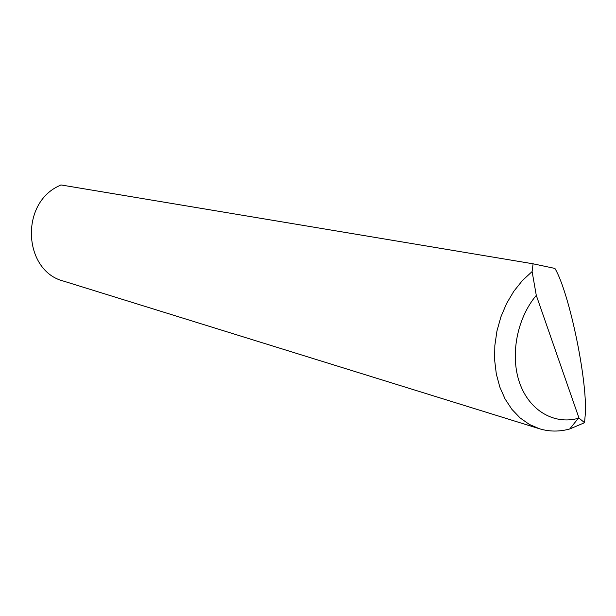 <?xml version="1.0" encoding="UTF-8"?>
<svg xmlns="http://www.w3.org/2000/svg" width="616" height="616" viewBox="0 0 616 616"><rect width="100%" height="100%" fill="white"/><g stroke="black" fill="none" stroke-linecap="round" stroke-linejoin="round"><path stroke-width="0.92" d="M533.086 263.802L554.916 268.43C569.53 292.677 588.804 385.963 584.992 417.386L584.569 422.699L569.738 428.975C559.451 431.808 549.38 431.747 539.531 428.782L529.383 424.439L520.089 417.918L511.911 409.37L505.089 399.006L499.838 387.102L496.311 373.974L494.625 359.975L494.841 345.522L496.95 331.008L500.908 316.863L506.591 303.488L513.836 291.26L522.43 280.519L532.108 271.564L533.086 263.802L60.938 184.939L58.574 186.109C19.573 204.312 23.67 271.31 63.787 281.181L539.531 428.782M532.108 271.564L536.29 295.387L579.002 418.095L584.569 422.699M536.29 295.387C516.909 318.326 509.886 355.54 519.696 383.083C529.429 410.703 554.223 425.025 578.301 418.295L579.002 418.095M578.301 418.295L569.738 428.975"/></g></svg>
